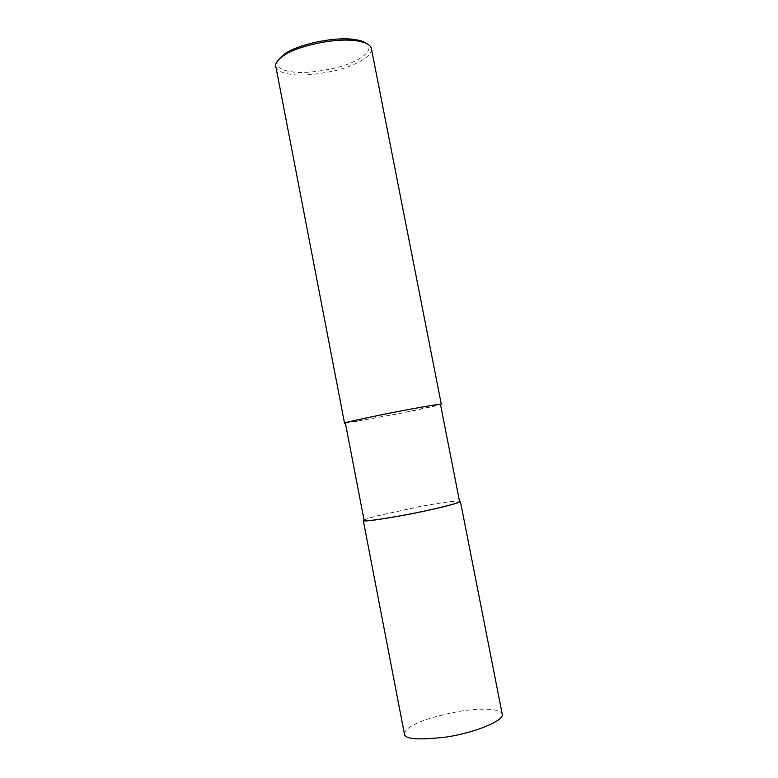 <?xml version="1.0" encoding="UTF-8"?>
<svg xmlns="http://www.w3.org/2000/svg" width="778" height="778" viewBox="0 0 778 778"><rect width="100%" height="100%" fill="white"/><g stroke="black" fill="none" stroke-linecap="round" stroke-linejoin="round"><path stroke-width="0.58" stroke-dasharray="3.89 2.92" d="M404.375 733.742C404.93 730.464 408.489 727.294 415.044 724.24C423.728 719.66 438.325 715.4 458.835 711.462C478.499 708.048 501.538 707.999 502.296 714.525M364.016 519.869L374.889 516.388L415.044 507.48C432.821 504.018 454.264 500.585 459.477 500.964M364.094 520.278C365.067 519.344 368.869 518.012 375.492 516.291L418.807 506.809C437.936 503.162 459.779 499.933 459.584 501.547M345.354 423.028L400.592 413.351C419.624 409.568 441.107 404.91 440.484 404.356M345.383 423.203L396.858 414.11L440.533 404.609M275.898 66.889C277.795 70.74 282.317 73.142 289.465 74.105C299.17 76.05 314.011 74.999 333.986 70.963C352.969 66.645 373.469 56.648 371.3 48.168M278.31 60.032C276.404 66.49 280.459 70.321 290.495 71.537C300.6 73.618 316.111 72.305 337.01 67.598C356.771 62.6 375.677 51.105 366.691 43.607M357.17 421.443L356.577 421.579"/><path stroke-width="1.17" d="M459.477 500.964L460.401 501.392L502.296 714.525C503.531 721.089 474.172 732.837 446.329 737.038C418.292 740.306 404.307 739.207 404.375 733.742L363.277 520.443L364.016 519.869M460.401 501.392C460.644 502.977 430.691 510.29 403.267 515.367C375.774 520.229 362.451 521.912 363.277 520.443M459.584 501.547C459.827 503.103 430.36 510.3 403.403 515.289C376.387 520.064 363.277 521.727 364.094 520.278L345.354 423.028C344.207 422.697 357.014 419.799 383.787 414.324C410.56 408.946 440.29 403.714 440.484 404.356L459.584 501.547M440.533 404.609L441.291 404.2C441.097 403.539 410.872 408.858 383.632 414.334C356.402 419.906 343.37 422.853 344.537 423.183L345.383 423.203M441.291 404.2L371.3 48.168C370.24 44.842 365.845 42.469 358.123 41.059C336.028 36.945 295.766 46.466 283.571 55.685C277.289 60.12 274.731 63.854 275.898 66.889L344.537 423.183M366.691 43.607C364.503 41.895 361.031 40.621 356.256 39.785C335.085 35.817 296.603 44.93 284.904 53.779L278.31 60.032M358.123 41.059L356.256 39.785M283.571 55.685L284.904 53.779"/></g></svg>

